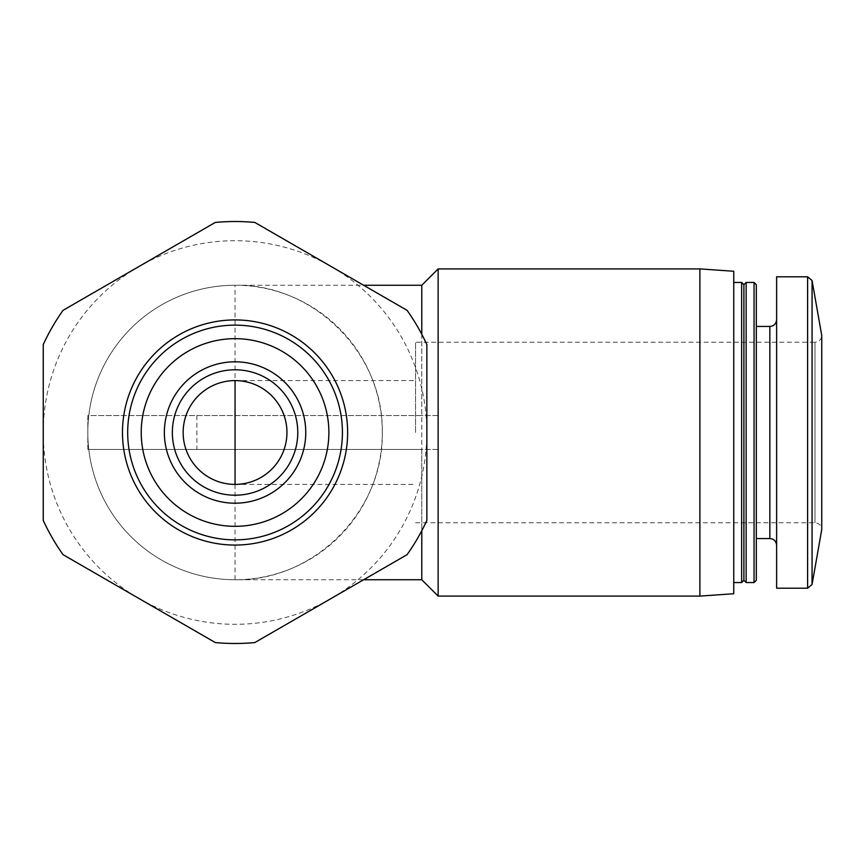 <?xml version="1.0" encoding="UTF-8"?>
<svg xmlns="http://www.w3.org/2000/svg" width="865" height="865" viewBox="0 0 865 865"><rect width="100%" height="100%" fill="white"/><g stroke="black" fill="none" stroke-linecap="round" stroke-linejoin="round"><path stroke-width="0.65" stroke-dasharray="4.33 3.24" d="M415.578 432.5L415.578 342.237L415.578 432.5M235.053 484.4A51.9 51.9 0 0 1 183.153 432.5A51.9 51.9 0 0 1 235.053 380.6C262.798 380.016 287.537 404.755 286.953 432.5C287.537 460.245 262.798 484.984 235.053 484.4L415.578 484.4M438.144 596.093L438.144 415.578L87.819 415.578L87.819 449.422L88.792 449.422A147.234 147.234 0 0 0 235.053 579.734C313.757 581.388 383.941 511.204 382.298 432.5C383.941 353.796 313.757 283.612 235.053 285.266A147.234 147.234 0 0 0 88.792 449.422L421.785 449.422L421.785 579.734M438.144 268.907L438.144 449.422L87.819 449.422L87.819 415.578L421.785 415.578L421.785 285.266M421.785 334.279L421.785 530.721M438.144 415.578L421.785 415.578M438.144 449.422L421.785 449.422M382.298 432.5A147.234 147.234 0 0 0 161.431 304.988A147.234 147.234 0 0 0 161.431 560.012A147.234 147.234 0 0 0 382.298 432.5M43.25 344.605L43.25 520.395A210.984 210.984 0 0 0 63.037 554.66L215.277 642.554A210.984 210.984 0 0 0 254.84 642.554L407.08 554.66A210.984 210.984 0 0 0 426.856 520.395L426.856 344.605A210.984 210.984 0 0 0 407.08 310.34L254.84 222.446A210.984 210.984 0 0 0 215.277 222.446L63.037 310.34A210.984 210.984 0 0 0 43.25 344.605M139.157 266.388A191.803 191.803 0 0 0 139.157 598.612A191.803 191.803 0 0 0 426.856 432.5A191.803 191.803 0 0 0 139.157 266.388M699.893 596.093L699.893 268.907M733.747 593.736L733.747 271.264M733.747 432.5L733.747 282.444L733.747 432.5M741.64 582.556L741.64 282.444M743.9 580.307L743.9 284.693M746.16 582.556L746.16 282.444M754.053 582.556L754.053 282.444M756.313 580.307L756.313 284.693M756.313 432.5L756.313 326.44L756.313 432.5M776.619 588.2L776.619 276.8M415.578 522.763L814.981 522.763C819.058 523.12 821.307 525.379 821.75 529.531L821.75 335.469C821.307 339.621 819.058 341.88 814.981 342.237L814.981 522.763L814.981 342.237L415.578 342.237M297.776 432.5A62.723 62.723 0 0 0 203.697 378.189A62.723 62.723 0 0 0 203.697 486.811A62.723 62.723 0 0 0 297.776 432.5M363.635 579.734L235.053 579.734L235.053 449.422M235.053 415.578L235.053 285.266A147.234 147.234 0 0 0 88.792 415.578M769.85 538.56L769.85 326.44M807.618 588.2L807.618 276.8M812.062 584.47L812.062 280.53M196.885 415.578L196.885 449.422M235.053 380.6L415.578 380.6M235.053 285.266L363.635 285.266"/><path stroke-width="1.3" d="M363.635 285.266L421.785 285.266L421.785 334.279M421.785 530.721L421.785 579.734L438.144 596.093L699.893 596.093L699.893 268.907L438.144 268.907L438.144 596.093M43.25 520.395A210.984 210.984 0 0 0 63.037 554.66L215.277 642.554A210.984 210.984 0 0 0 254.84 642.554L407.08 554.66A210.984 210.984 0 0 0 426.856 520.395L426.856 344.605A210.984 210.984 0 0 0 407.08 310.34L254.84 222.446A210.984 210.984 0 0 0 215.277 222.446L63.037 310.34A210.984 210.984 0 0 0 43.25 344.605L43.25 520.395M132.713 479.394A112.58 112.58 0 0 0 347.633 432.5A112.58 112.58 0 0 0 211.049 322.515A112.58 112.58 0 0 0 132.713 479.394M342.421 432.5A107.357 107.357 0 0 0 181.369 339.523A107.357 107.357 0 0 0 181.369 525.477A107.357 107.357 0 0 0 342.421 432.5M328.884 432.5A93.831 93.831 0 0 0 188.138 351.244A93.831 93.831 0 0 0 188.138 513.756A93.831 93.831 0 0 0 328.884 432.5M164.361 432.5A70.692 70.692 0 0 1 235.053 361.808A70.692 70.692 0 0 1 305.756 432.5A70.692 70.692 0 0 1 235.053 503.192A70.692 70.692 0 0 1 164.361 432.5M699.893 268.907L733.747 271.264L733.747 593.736L699.893 596.093M733.747 282.444L741.64 282.444L741.64 582.556L733.747 582.556M741.64 282.444L743.9 284.693L743.9 580.307L741.64 582.556M746.16 282.444L746.16 582.556L754.053 582.556L754.053 282.444L746.16 282.444L743.9 284.693M754.053 282.444L756.313 284.693L756.313 580.307L754.053 582.556M807.618 276.8L776.619 276.8L776.619 588.2L807.618 588.2L812.062 584.47L812.062 280.53L807.618 276.8L807.618 588.2M812.062 280.53L821.75 335.469L821.75 529.531L812.062 584.47M286.953 432.5A51.9 51.9 0 0 0 209.103 387.552A51.9 51.9 0 0 0 209.103 477.448A51.9 51.9 0 0 0 286.953 432.5M297.776 432.5A62.723 62.723 0 0 0 203.697 378.189A62.723 62.723 0 0 0 203.697 486.811A62.723 62.723 0 0 0 297.776 432.5M235.053 484.4L235.053 380.6M756.313 326.44L769.85 326.44L769.85 538.56C773.926 538.917 776.175 541.176 776.619 545.328M363.635 579.734L421.785 579.734M421.785 285.266L438.144 268.907M743.9 580.307L746.16 582.556M756.313 538.56L769.85 538.56M769.85 326.44C773.926 326.083 776.175 323.824 776.619 319.672"/></g></svg>
